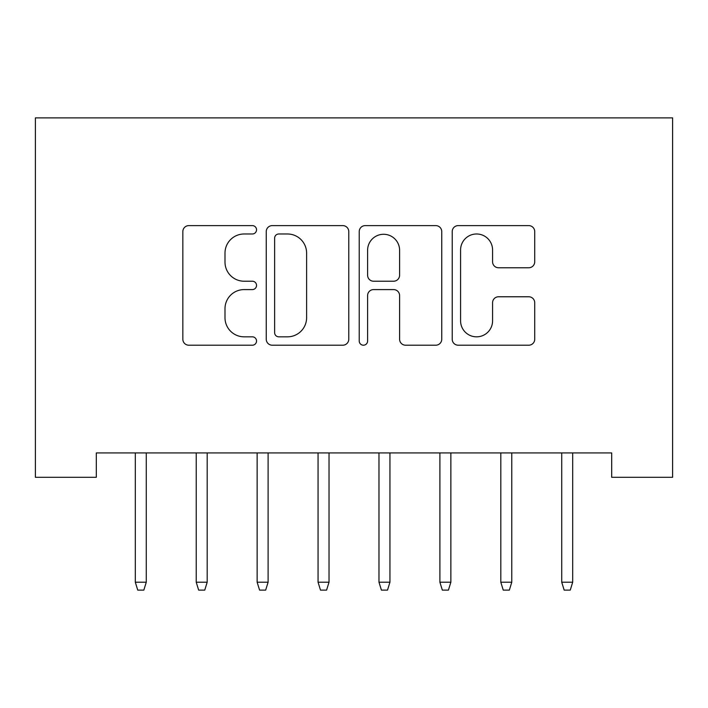 <?xml version="1.0" encoding="UTF-8"?>
<svg xmlns="http://www.w3.org/2000/svg" width="708" height="708" viewBox="0 0 708 708"><rect width="100%" height="100%" fill="white"/><g stroke="black" fill="none" stroke-linecap="round" stroke-linejoin="round"><path stroke-width="1.06" d="M256.535 229.799A4.186 4.186 0 0 0 252.349 225.613L188.815 225.613A5.983 5.983 0 0 0 182.841 231.587L182.841 339.221A5.983 5.983 0 0 0 188.815 345.203L252.349 345.203A4.186 4.186 0 0 0 256.535 341.017A4.186 4.186 0 0 0 252.349 336.831L244.127 336.831A19.134 19.134 0 0 1 224.994 317.697L224.994 308.723A19.134 19.134 0 0 1 244.127 289.59L252.349 289.59A4.186 4.186 0 0 0 256.535 285.404A4.186 4.186 0 0 0 252.349 281.218L244.127 281.218A19.134 19.134 0 0 1 224.994 262.084L224.994 253.119A19.134 19.134 0 0 1 244.127 233.985L252.349 233.985A4.186 4.186 0 0 0 256.535 229.799M528.752 267.766A5.983 5.983 0 0 0 534.726 261.792L534.726 231.587A5.983 5.983 0 0 0 528.752 225.613L458.191 225.613A5.983 5.983 0 0 0 452.217 231.587L452.217 339.221A5.983 5.983 0 0 0 458.191 345.203L528.752 345.203A5.983 5.983 0 0 0 534.726 339.221L534.726 302.75A5.983 5.983 0 0 0 528.752 296.767L498.556 296.767A5.983 5.983 0 0 0 492.573 302.75L492.573 320.839A15.992 15.992 0 0 1 476.581 336.831A15.992 15.992 0 0 1 460.581 320.839L460.581 249.977A15.992 15.992 0 0 1 476.581 233.985A15.992 15.992 0 0 1 492.573 249.977L492.573 261.792A5.983 5.983 0 0 0 498.556 267.766L528.752 267.766M611.685 452.934L96.315 452.934L96.315 477.298L35.4 477.298L35.4 117.882L672.6 117.882L672.6 477.298L611.685 477.298L611.685 452.934M348.77 231.587A5.983 5.983 0 0 0 342.787 225.613L272.235 225.613A5.983 5.983 0 0 0 266.252 231.587L266.252 339.221A5.983 5.983 0 0 0 272.235 345.203L342.787 345.203A5.983 5.983 0 0 0 348.77 339.221L348.77 231.587M365.213 225.613L435.765 225.613A5.983 5.983 0 0 1 441.748 231.587L441.748 339.221A5.983 5.983 0 0 1 435.765 345.203L405.569 345.203A5.983 5.983 0 0 1 399.595 339.221L399.595 295.572A5.983 5.983 0 0 0 393.613 289.59L373.585 289.59A5.983 5.983 0 0 0 367.602 295.572L367.602 341.017A4.186 4.186 0 0 1 363.416 345.203A4.186 4.186 0 0 1 359.23 341.017L359.23 231.587A5.983 5.983 0 0 1 365.213 225.613M278.81 233.985A4.186 4.186 0 0 0 274.624 238.171L274.624 332.645A4.186 4.186 0 0 0 278.81 336.831L287.475 336.831A19.134 19.134 0 0 0 306.608 317.697L306.608 253.119A19.134 19.134 0 0 0 287.475 233.985L278.81 233.985M399.595 250.278A15.992 15.992 0 0 0 383.594 234.286A15.992 15.992 0 0 0 367.602 250.278L367.602 275.244A5.983 5.983 0 0 0 373.585 281.218L393.613 281.218A5.983 5.983 0 0 0 399.595 275.244L399.595 250.278M146.273 582.197L143.83 590.118L137.741 590.118L135.308 582.197L146.273 582.197L146.273 452.934M135.308 582.197L135.308 452.934M207.187 582.197L204.754 590.118L198.656 590.118L196.222 582.197L207.187 582.197L207.187 452.934M196.222 582.197L196.222 452.934M268.102 582.197L265.668 590.118L259.579 590.118L257.137 582.197L268.102 582.197L268.102 452.934M257.137 582.197L257.137 452.934M329.025 582.197L326.583 590.118L320.494 590.118L318.06 582.197L329.025 582.197L329.025 452.934M318.06 582.197L318.06 452.934M389.94 582.197L387.506 590.118L381.417 590.118L378.975 582.197L389.94 582.197L389.94 452.934M378.975 582.197L378.975 452.934M450.863 582.197L448.421 590.118L442.332 590.118L439.898 582.197L450.863 582.197L450.863 452.934M439.898 582.197L439.898 452.934M511.778 582.197L509.344 590.118L503.246 590.118L500.813 582.197L511.778 582.197L511.778 452.934M500.813 582.197L500.813 452.934M572.692 582.197L570.259 590.118L564.17 590.118L561.727 582.197L572.692 582.197L572.692 452.934M561.727 582.197L561.727 452.934"/></g></svg>
